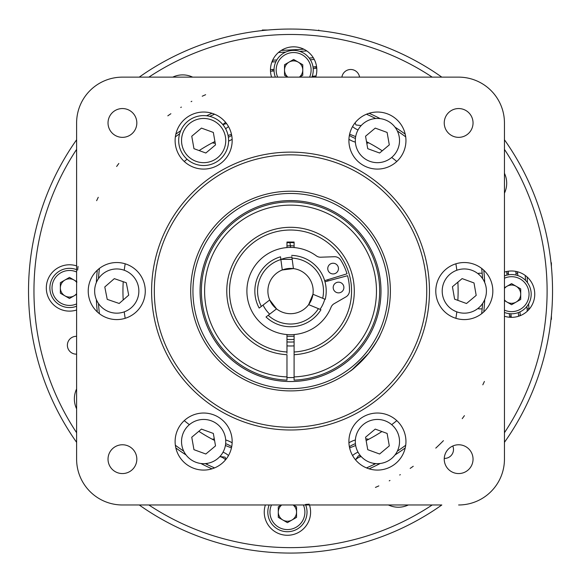 <?xml version="1.0" encoding="UTF-8"?>
<svg xmlns="http://www.w3.org/2000/svg" width="582" height="582" viewBox="0 0 582 582"><rect width="100%" height="100%" fill="white"/><g stroke="black" fill="none" stroke-linecap="round" stroke-linejoin="round"><path stroke-width="0.87" d="M96.648 200.666A213.921 213.921 0 0 1 98.256 197.305M116.64 166.474A213.921 213.921 0 0 1 118.837 163.462M167.82 115.833A213.921 213.921 0 0 1 170.89 113.723M180.733 107.474A213.921 213.921 0 0 1 181.358 107.095M191.1 101.654A213.921 213.921 0 0 1 191.834 101.268M202.23 96.219A213.921 213.921 0 0 1 205.635 94.706M551.932 308.882L552.122 305.877L551.932 308.882M552.238 303.659L552.347 301.112M552.522 287.581L552.456 284.242M552.354 281.157L552.202 277.658M551.932 273.234L552.027 274.588M305.339 29.464L308.358 29.653L305.354 29.471M277.934 29.355L272.711 29.653M528.951 308.882L527.088 308.882M482.158 308.882L478.666 308.882L478.768 307.783L478.666 308.882M478.768 274.333L478.666 273.234L478.768 274.333M517.653 273.234L515.965 273.234M508.392 273.234L506.857 273.234M482.158 273.234L478.666 273.234M272.711 60.201L272.711 61.939M272.711 69.454L272.711 71.048M484.413 381.45A213.921 213.921 0 0 1 482.813 384.811M464.429 415.643A213.921 213.921 0 0 1 462.232 418.654M443.44 440.661A213.921 213.921 0 0 1 435.773 448.118M413.249 466.277A213.921 213.921 0 0 1 410.172 468.394M400.336 474.643A213.921 213.921 0 0 1 399.71 475.014M389.969 480.463A213.921 213.921 0 0 1 389.234 480.848M378.838 485.897A213.921 213.921 0 0 1 375.434 487.41M309.195 504.158A213.921 213.921 0 0 1 305.477 504.456M76.788 282.466A213.921 213.921 0 0 1 76.824 281.644M77.646 270.113A213.921 213.921 0 0 1 78.039 266.403M232.138 139.316A28.525 28.525 0 0 1 228.595 141.113A28.525 28.525 0 0 0 232.138 139.316M365.831 438.864A28.525 28.525 0 0 1 368.77 439.257A28.525 28.525 0 0 0 365.831 438.864M290.534 388.645A97.594 97.594 0 0 0 388.121 291.058A97.594 97.594 0 0 0 290.534 193.464A97.594 97.594 0 0 0 192.94 291.058A97.594 97.594 0 0 0 290.534 388.645M290.534 200.601A90.457 90.457 0 0 1 364.296 343.424A90.457 90.457 0 0 1 204.347 263.573A90.457 90.457 0 0 1 290.534 200.601A90.457 90.457 0 0 0 200.077 291.058A90.457 90.457 0 0 0 290.534 381.516A90.457 90.457 0 0 0 380.992 291.058A90.457 90.457 0 0 0 290.534 200.601M225.692 439.963A28.525 28.525 0 0 1 232.138 442.8A28.525 28.525 0 0 0 225.692 439.963M368.77 142.859A28.525 28.525 0 0 1 366.762 143.157A28.525 28.525 0 0 0 368.77 142.859M355.376 142.154A28.525 28.525 0 0 1 348.924 139.316A28.525 28.525 0 0 0 355.376 142.154M212.292 439.257A28.525 28.525 0 0 1 214.307 438.959A28.525 28.525 0 0 0 212.292 439.257M348.924 442.8A28.525 28.525 0 0 1 355.376 439.963A28.525 28.525 0 0 0 348.924 442.8M215.231 143.252A28.525 28.525 0 0 1 212.292 142.859A28.525 28.525 0 0 0 215.231 143.252M458.623 504.98A45.825 45.825 0 0 0 504.449 459.147L504.449 442.342A262.009 262.009 0 0 0 504.449 139.767L504.449 122.969A45.825 45.825 0 0 0 458.623 77.137L441.818 77.137A262.009 262.009 0 0 0 139.244 77.137L122.438 77.137A45.825 45.825 0 0 0 76.613 122.969L76.613 139.767A262.009 262.009 0 0 0 76.613 442.342L76.613 459.147A45.825 45.825 0 0 0 122.438 504.98L139.244 504.98A262.009 262.009 0 0 0 441.818 504.98L122.438 504.98M358.054 129.902A16.049 16.049 0 0 1 352.583 126.541M228.486 126.541A16.049 16.049 0 0 1 225.598 128.687M223.008 452.214A16.049 16.049 0 0 1 228.486 455.575M349.607 134.231A167.587 167.587 0 0 1 355.667 136.646M366.5 141.681A167.587 167.587 0 0 1 382.25 150.803M391.686 157.446A167.587 167.587 0 0 1 396.808 161.483M455.888 263.806A167.587 167.587 0 0 1 456.819 270.259M457.881 282.161A167.587 167.587 0 0 1 457.859 300.356M456.819 311.857A167.587 167.587 0 0 1 455.888 318.31M396.808 420.633A167.587 167.587 0 0 1 391.686 424.671M381.908 431.538A167.587 167.587 0 0 1 366.143 440.618M355.667 445.47A167.587 167.587 0 0 1 349.607 447.885M231.454 447.885A167.587 167.587 0 0 1 225.401 445.47M214.562 440.436A167.587 167.587 0 0 1 198.818 431.313M189.376 424.671A167.587 167.587 0 0 1 184.254 420.633M125.181 318.31A167.587 167.587 0 0 1 124.242 311.857M123.188 299.977A167.587 167.587 0 0 1 123.209 281.695M124.242 270.259A167.587 167.587 0 0 1 125.181 263.806M184.254 161.483A167.587 167.587 0 0 1 187.069 159.221M199.153 150.578A167.587 167.587 0 0 1 214.925 141.499M228.093 135.541A167.587 167.587 0 0 1 231.454 134.231M352.583 455.575A16.049 16.049 0 0 1 358.054 452.214M148.868 504.98A256.575 256.575 0 0 0 432.2 504.98M504.449 432.724A256.575 256.575 0 0 0 504.449 149.392M359.545 77.137A8.912 8.912 0 0 0 341.903 77.137M76.613 336.331A8.912 8.912 0 0 0 69.905 351.455A8.912 8.912 0 0 0 76.613 354.154M192.657 77.137A23.178 23.178 0 0 0 172.752 77.137M315.699 77.137A23.178 23.178 0 0 0 281.688 50.154A23.178 23.178 0 0 0 271.59 77.137M504.449 316.222A23.178 23.178 0 0 0 528.194 278.014A23.178 23.178 0 0 0 504.449 272.114M265.37 504.98A23.178 23.178 0 0 0 299.374 531.963A23.178 23.178 0 0 0 309.478 504.98M76.613 388.936A23.178 23.178 0 0 0 76.613 408.84M76.613 265.894A23.178 23.178 0 0 0 52.867 304.102A23.178 23.178 0 0 0 76.613 310.002M388.412 504.98A23.178 23.178 0 0 0 408.317 504.98M504.449 193.18A23.178 23.178 0 0 0 504.449 173.276M444.255 458.405A8.912 8.912 0 0 0 452.781 446.008M175.357 445.245A192.453 192.453 0 0 0 183.73 451.159M205.286 463.599A192.453 192.453 0 0 0 214.591 467.899M366.471 467.899A192.453 192.453 0 0 0 375.783 463.599M397.339 451.159A192.453 192.453 0 0 0 405.712 445.245M481.649 313.713A192.453 192.453 0 0 0 482.587 303.506M482.587 278.611A192.453 192.453 0 0 0 481.649 268.404M405.712 136.872A192.453 192.453 0 0 0 397.339 130.957M375.783 118.517A192.453 192.453 0 0 0 366.471 114.218M214.591 114.218A192.453 192.453 0 0 0 209.782 116.364M179.62 133.78A192.453 192.453 0 0 0 175.357 136.872M99.42 268.404A192.453 192.453 0 0 0 98.482 278.611M98.482 303.506A192.453 192.453 0 0 0 99.42 313.713M432.2 77.137A256.575 256.575 0 0 0 148.868 77.137M76.613 149.392A256.575 256.575 0 0 0 76.613 432.724M286.97 336.2A45.287 45.287 0 0 0 294.099 336.2A45.287 45.287 0 0 1 286.97 336.2A45.287 45.287 0 0 0 290.534 336.338M286.97 245.917A45.287 45.287 0 0 1 290.534 245.771A45.287 45.287 0 0 0 286.97 245.917L290.534 245.771A45.287 45.287 0 0 1 294.099 245.917M286.97 341.918A50.99 50.99 0 0 0 290.534 342.049A50.99 50.99 0 0 1 286.97 341.918A50.99 50.99 0 0 0 294.099 341.925A50.99 50.99 0 0 1 290.534 342.049A50.99 50.99 0 0 0 294.099 341.918M281.15 259.361L292.186 259.361L281.15 259.361M290.534 245.771L292.753 245.83M122.431 108.55A14.397 14.397 0 0 0 108.026 122.955A14.397 14.397 0 0 0 122.431 137.352A14.397 14.397 0 0 0 136.828 122.955A14.397 14.397 0 0 0 122.431 108.55M203.642 112.035A28.525 28.525 0 0 0 175.117 140.56A28.525 28.525 0 0 0 203.642 169.086A28.525 28.525 0 0 0 232.167 140.56A28.525 28.525 0 0 0 203.642 112.035M116.749 262.533A28.525 28.525 0 0 0 88.231 291.058A28.525 28.525 0 0 0 116.749 319.583A28.525 28.525 0 0 0 145.274 291.058A28.525 28.525 0 0 0 116.749 262.533M377.427 413.031A28.525 28.525 0 0 0 348.902 441.556A28.525 28.525 0 0 0 377.427 470.081A28.525 28.525 0 0 0 405.945 441.556A28.525 28.525 0 0 0 377.427 413.031M464.312 262.533A28.525 28.525 0 0 0 435.787 291.058A28.525 28.525 0 0 0 464.312 319.583A28.525 28.525 0 0 0 492.838 291.058A28.525 28.525 0 0 0 464.312 262.533M290.534 429.989A138.931 138.931 0 0 1 151.604 291.058A138.931 138.931 0 0 1 290.534 152.128A138.931 138.931 0 0 1 429.465 291.058A138.931 138.931 0 0 1 290.534 429.989M290.534 154.848A136.21 136.21 0 0 0 154.325 291.058A136.21 136.21 0 0 0 290.534 427.268A136.21 136.21 0 0 0 426.744 291.058A136.21 136.21 0 0 0 290.534 154.848M290.534 191.216A99.842 99.842 0 0 0 190.692 291.058A99.842 99.842 0 0 0 290.534 390.9A99.842 99.842 0 0 0 390.377 291.058A99.842 99.842 0 0 0 290.534 191.216M375.15 344.049L368.544 353.369C375.739 343.264 379.588 337.196 380.104 335.167C379.631 337.131 375.776 343.198 368.544 353.369L352.401 369.417M380.104 335.167L379.268 336.825M379.26 336.833L376.867 341.205M458.638 108.55A14.397 14.397 0 0 0 444.241 122.955A14.397 14.397 0 0 0 458.638 137.352A14.397 14.397 0 0 0 473.042 122.955A14.397 14.397 0 0 0 458.638 108.55M458.638 444.764A14.397 14.397 0 0 0 444.241 459.162A14.397 14.397 0 0 0 458.638 473.566A14.397 14.397 0 0 0 473.042 459.162A14.397 14.397 0 0 0 458.638 444.764M122.431 444.764A14.397 14.397 0 0 0 108.026 459.162A14.397 14.397 0 0 0 122.431 473.566A14.397 14.397 0 0 0 136.828 459.162A14.397 14.397 0 0 0 122.431 444.764M203.642 413.031A28.525 28.525 0 0 0 175.117 441.556A28.525 28.525 0 0 0 203.642 470.081A28.525 28.525 0 0 0 232.167 441.556A28.525 28.525 0 0 0 203.642 413.031M377.427 112.035A28.525 28.525 0 0 0 348.902 140.56A28.525 28.525 0 0 0 377.427 169.086A28.525 28.525 0 0 0 405.945 140.56A28.525 28.525 0 0 0 377.427 112.035M76.613 122.969L76.613 459.147M504.449 122.969L504.449 459.147M352.037 369.708L350.277 371.054M368.544 353.369C359.523 363.459 353.201 369.526 349.571 371.571C353.136 369.585 359.458 363.517 368.544 353.369M458.623 77.137L122.438 77.137M211.986 113.279A194.359 194.359 0 0 0 206.574 115.774M180.711 130.703A194.359 194.359 0 0 0 175.851 134.144M97.303 270.193A194.359 194.359 0 0 0 96.365 282.51M96.365 299.606A194.359 194.359 0 0 0 97.303 311.923M175.851 447.973A194.359 194.359 0 0 0 186.044 454.935M200.855 463.483A194.359 194.359 0 0 0 211.986 468.837M369.083 468.837A194.359 194.359 0 0 0 380.213 463.483M395.018 454.935A194.359 194.359 0 0 0 405.218 447.973M483.766 311.923A194.359 194.359 0 0 0 484.704 299.606M484.704 282.51A194.359 194.359 0 0 0 483.766 270.193M405.218 134.144A194.359 194.359 0 0 0 395.018 127.182M380.213 118.626A194.359 194.359 0 0 0 369.083 113.279M320.958 309.704A35.684 35.684 0 0 1 266.018 316.986L268.193 315.306A32.963 32.963 0 0 0 318.405 308.656L320.413 309.486M291.829 256.669L292.026 258.124A32.963 32.963 0 0 1 322.697 298.282L312.949 294.266L308.649 304.641A22.64 22.64 0 0 0 293.423 268.6L282.277 269.975A22.64 22.64 0 0 0 269.713 299.956L259.172 308.082A35.684 35.684 0 0 1 280.517 256.808L280.88 259.536A32.963 32.963 0 0 0 261.354 306.401M268.193 315.306L276.552 308.867L269.713 299.956A22.64 22.64 0 0 0 308.649 304.641L318.405 308.656M292.026 258.124L293.423 268.6A22.64 22.64 0 0 0 282.277 269.975L280.88 259.536M280.597 257.389L280.517 256.808M289.872 242.032L290.593 247.423L289.872 242.032M291.655 255.389A35.684 35.684 0 0 1 325.243 299.33L322.697 298.282M324.058 298.842L325.243 299.33M286.97 353.332L286.97 351.994A61.037 61.037 0 0 1 229.497 291.058A61.037 61.037 0 0 1 290.534 230.021A61.037 61.037 0 0 1 351.572 291.058A61.037 61.037 0 0 1 294.099 351.994L294.099 354.714A63.758 63.758 0 0 0 354.293 291.058A63.758 63.758 0 0 0 290.534 227.3A63.758 63.758 0 0 0 226.776 291.058A63.758 63.758 0 0 0 286.97 354.714L286.97 380.126A89.141 89.141 0 0 1 201.394 291.058A89.141 89.141 0 0 1 290.534 201.918A89.141 89.141 0 0 1 379.675 291.058A89.141 89.141 0 0 1 294.099 380.126L294.099 376.918L294.099 380.126M286.97 247.568L286.97 242.032L294.099 242.032L294.099 247.568M294.099 353.332L294.099 376.918A85.932 85.932 0 0 0 376.467 291.058A85.932 85.932 0 0 0 290.534 205.126A85.932 85.932 0 0 0 204.602 291.058A85.932 85.932 0 0 0 286.97 376.918L286.97 380.126M294.099 334.548L294.099 351.994M286.97 351.994L286.97 334.548M238.162 364.819A90.457 90.457 0 0 1 216.773 238.693A90.457 90.457 0 0 1 342.9 217.297M294.099 345.875A54.934 54.934 0 0 1 286.97 345.875M324.989 281.768L347.556 275.708A56.694 56.694 0 0 1 349.491 290.753A7.13 7.13 0 0 1 345.934 296.885L334.112 303.717A7.13 7.13 0 0 0 331.056 307.245A43.635 43.635 0 0 1 248.594 303.106A43.635 43.635 0 0 1 316.295 255.84A7.13 7.13 0 0 0 320.755 257.208L334.395 256.727A7.13 7.13 0 0 1 340.674 260.03A56.694 56.694 0 0 1 347.01 273.809L324.669 280.648M291.909 257.259A33.159 33.159 0 0 0 280.873 259.47M263.064 305.077A33.159 33.159 0 0 0 269.67 314.164M340.019 292.659A5.347 5.347 0 0 1 333.399 288.999A5.347 5.347 0 0 1 337.065 282.379A5.347 5.347 0 0 1 343.686 286.046A5.347 5.347 0 0 1 340.019 292.659M334.585 273.722A5.347 5.347 0 0 1 327.964 270.063A5.347 5.347 0 0 1 331.631 263.442A5.347 5.347 0 0 1 338.244 267.109A5.347 5.347 0 0 1 334.585 273.722M320.035 309.326A33.159 33.159 0 0 0 324.792 299.141M316.055 75.929L312.207 76.329M270.499 71.215L274.057 70.96M316.572 66.617L313.029 67.017M274.042 69.367L270.47 69.622M271.896 61.998L275.868 61.736M291.182 60.892L295.692 60.652M310.373 59.771L314.273 59.437M313.312 57.756L309.209 58.084M276.821 59.939L272.645 60.201M278.487 52.475L285.704 52.082M299.657 51.347L306.794 50.925M303.84 49.201L281.252 50.43M315.953 76.307L314.425 76.126M313.465 68.611L316.753 68.225M316.659 67.286L313.844 66.945M313.865 30.031L313.232 30.031M267.836 30.031L262.278 30.031L262.286 30.577M509.272 313.647L509.694 317.27M510.596 317.328L510.938 314.578M511.28 317.343L510.858 313.763M518.278 312.599L518.635 316.244M519.93 315.793L520.112 313.967M520.286 315.648L519.937 311.908M526.921 306.387L527.256 311.239M528.987 309.471L528.623 303.862M506.726 271.503L506.98 275.104M508.501 274.799L508.239 271.234M515.834 271.387L516.088 275.082M517.805 275.577L517.543 271.772M525.226 275.432L525.51 280.364M527.474 282.677L527.154 277.003M551.401 266.665L551.401 262.802L551.016 262.809M551.016 319.307L551.401 319.314L551.401 315.451M231.694 135.373A24.961 24.961 0 0 1 228.384 137.294M222.87 124.643L226.529 123.537L222.87 124.643M225.547 122.285A10.949 10.949 0 0 1 222.717 124.461M225.649 443.695A24.961 24.961 0 0 1 231.694 446.743M206.275 464.087L206.756 463.439L206.275 464.087M225.074 457.146L219.894 456.55L225.074 457.146L225.991 459.278L225.074 457.146M219.843 456.594A10.949 10.949 0 0 1 225.547 459.831M206.966 464.421A10.949 10.949 0 0 1 207.316 463.359M373.76 463.359L374.197 464.371L373.76 463.359A10.949 10.949 0 0 1 374.102 464.421M355.522 459.831A10.949 10.949 0 0 1 361.218 456.594M349.375 446.743A24.961 24.961 0 0 1 355.42 443.695M360.636 455.939L358.512 455.691L355.478 459.78M355.42 138.421A24.961 24.961 0 0 1 349.375 135.373M355.995 124.97L355.071 122.838L355.995 124.97L361.175 125.567M374.786 118.03L374.313 118.67M365.547 437.228L367.737 449.675L379.609 454.011L389.3 445.885L387.117 433.437L375.237 429.101L365.547 437.228M399.194 437.729A22.109 22.109 0 0 0 373.6 419.782A22.109 22.109 0 0 0 355.653 445.383A22.109 22.109 0 0 0 381.254 463.33A22.109 22.109 0 0 0 399.194 437.729M452.432 286.73L454.622 299.177L466.502 303.513L476.192 295.387L474.003 282.939L462.123 278.603L452.432 286.73M486.086 287.232A22.109 22.109 0 0 0 460.486 269.284A22.109 22.109 0 0 0 442.538 294.885A22.109 22.109 0 0 0 468.139 312.832A22.109 22.109 0 0 0 486.086 287.232M191.762 437.228L193.952 449.675L205.832 454.011L215.522 445.885L213.332 433.437L201.452 429.101L191.762 437.228M225.416 437.729A22.109 22.109 0 0 0 199.815 419.782A22.109 22.109 0 0 0 181.868 445.383A22.109 22.109 0 0 0 207.468 463.33A22.109 22.109 0 0 0 225.416 437.729M225.416 136.734A22.109 22.109 0 0 0 199.815 118.786A22.109 22.109 0 0 0 181.868 144.387A22.109 22.109 0 0 0 207.468 162.334A22.109 22.109 0 0 0 225.416 136.734M228.224 136.239A24.961 24.961 0 0 0 199.32 115.978A24.961 24.961 0 0 0 179.06 144.882A24.961 24.961 0 0 0 207.963 165.143A24.961 24.961 0 0 0 228.224 136.239M215.522 144.889L213.332 132.434L201.452 128.105L191.762 136.232L193.952 148.679L205.832 153.015L215.522 144.889M365.547 136.232L367.737 148.679L379.609 153.015L389.3 144.889L387.117 132.434L375.237 128.105L365.547 136.232M399.194 136.734A22.109 22.109 0 0 0 373.6 118.786A22.109 22.109 0 0 0 355.653 144.387A22.109 22.109 0 0 0 381.254 162.334A22.109 22.109 0 0 0 399.194 136.734M114.319 278.647L104.789 286.962L107.226 299.366L119.186 303.469L128.717 295.154L126.279 282.75L114.319 278.647M131.285 307.718A22.109 22.109 0 0 0 133.416 276.53A22.109 22.109 0 0 0 102.221 274.398A22.109 22.109 0 0 0 100.089 305.586A22.109 22.109 0 0 0 131.285 307.718M309.595 77.137A17.475 17.475 0 0 0 293.648 52.54A17.475 17.475 0 0 0 277.694 77.137M311.916 77.137A19.613 19.613 0 0 0 293.648 50.401A19.613 19.613 0 0 0 275.373 77.137M299.344 77.137A9.13 9.13 0 0 0 293.648 60.884A9.13 9.13 0 0 0 287.945 77.137M287.734 77.137L284.518 75.282L284.518 64.74L293.648 59.473L302.771 64.74L302.771 75.282L299.555 77.137M504.449 310.119A17.475 17.475 0 0 0 529.053 294.172A17.475 17.475 0 0 0 504.449 278.218M504.449 312.439A19.613 19.613 0 0 0 531.191 294.172A19.613 19.613 0 0 0 504.449 275.897M504.449 299.868A9.13 9.13 0 0 0 520.708 294.172A9.13 9.13 0 0 0 504.449 288.468M504.449 300.596L511.578 304.706L520.708 299.439L520.708 288.898L511.578 283.63L504.449 287.741M271.474 504.98A17.475 17.475 0 0 0 287.421 529.576A17.475 17.475 0 0 0 303.375 504.98M269.153 504.98A19.613 19.613 0 0 0 287.421 531.715A19.613 19.613 0 0 0 305.688 504.98M281.717 504.98A9.13 9.13 0 0 0 287.421 521.232A9.13 9.13 0 0 0 293.124 504.98M281.513 504.98L278.291 506.835L278.291 517.376L287.421 522.643L296.551 517.376L296.551 506.835L293.335 504.98M76.613 271.998A17.475 17.475 0 0 0 52.016 287.945A17.475 17.475 0 0 0 76.613 303.899M76.613 269.677A19.613 19.613 0 0 0 49.877 287.945A19.613 19.613 0 0 0 76.613 306.219M76.613 294.368L69.484 298.486L60.361 293.219L60.361 282.677L69.484 277.403L76.613 281.521M76.613 282.241A9.13 9.13 0 0 0 60.361 287.945A9.13 9.13 0 0 0 76.613 293.648M286.97 339.393A48.466 48.466 0 0 0 294.099 339.393M294.099 242.723A48.466 48.466 0 0 0 286.97 242.723M327.71 279.716A38.863 38.863 0 0 1 328.059 280.946M294.099 377.5A86.514 86.514 0 0 1 286.97 377.5M318.783 30.577L318.791 30.031"/></g></svg>
